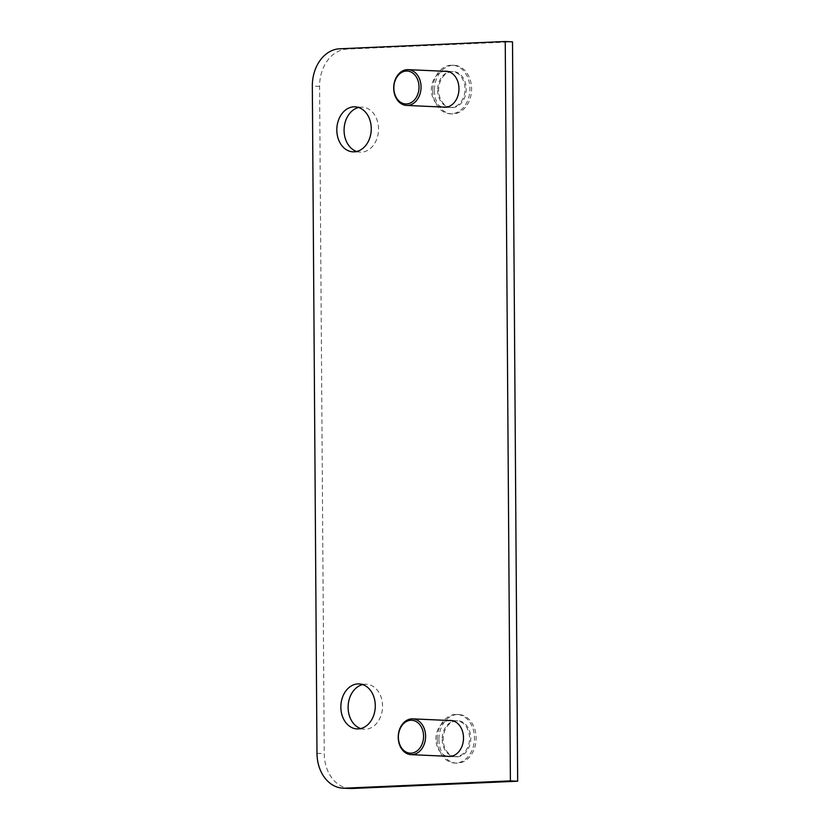 <?xml version="1.0" encoding="UTF-8"?>
<svg xmlns="http://www.w3.org/2000/svg" width="830" height="830" viewBox="0 0 830 830"><rect width="100%" height="100%" fill="white"/><g stroke="black" fill="none" stroke-linecap="round" stroke-linejoin="round"><path stroke-width="0.62" stroke-dasharray="4.15 3.11" d="M457.102 756.825A18.052 13.788 -87.4 0 0 470.766 738.793A18.052 13.788 -87.4 0 0 457.787 720.751A18.052 13.788 -87.4 0 0 443.199 738.161A18.052 13.788 -87.4 0 0 456.168 756.815A18.052 13.788 -87.4 0 0 457.102 756.825M452.568 107.599A18.052 13.788 -87.4 0 0 466.232 89.578A18.052 13.788 -87.4 0 0 453.253 71.536A18.052 13.788 -87.4 0 0 438.665 88.945A18.052 13.788 -87.4 0 0 451.634 107.599A18.052 13.788 -87.4 0 0 452.568 107.599M360.708 728.574A22.524 17.212 -87.4 0 0 364.318 729.248A22.524 17.212 -87.4 0 0 365.49 729.248A22.524 17.212 -87.4 0 0 382.547 706.745A22.524 17.212 -87.4 0 0 366.341 684.231A22.524 17.212 -87.4 0 0 362.689 684.584M356.682 151.496A22.524 17.212 -87.4 0 0 360.293 152.16A22.524 17.212 -87.4 0 0 361.455 152.16A22.524 17.212 -87.4 0 0 378.522 129.667A22.524 17.212 -87.4 0 0 362.316 107.153A22.524 17.212 -87.4 0 0 358.664 107.495M350.219 788.5A36.105 27.577 92.6 0 1 324.25 753.65L319.592 86.393A36.105 27.577 92.6 0 1 346.94 49.115L512.504 41.832M447.163 756.265A18.052 13.788 92.6 0 1 435.937 737.839A18.052 13.788 92.6 0 1 448.781 720.492M442.639 107.049A18.052 13.788 92.6 0 1 431.403 88.623A18.052 13.788 92.6 0 1 444.247 71.276M437.638 90.117A17.907 13.674 -87.4 0 0 450.524 107.412A17.907 13.674 -87.4 0 0 464.987 90.138A17.907 13.674 -87.4 0 0 452.132 71.629A17.907 13.674 -87.4 0 0 437.638 90.117M432.731 90.335A24.329 18.582 -87.4 0 0 450.233 113.824A24.329 18.582 -87.4 0 0 469.894 90.356A24.329 18.582 -87.4 0 0 452.423 65.207A24.329 18.582 -87.4 0 0 432.731 90.335M434.401 90.408A24.329 18.582 -87.4 0 0 451.904 113.907A24.329 18.582 -87.4 0 0 471.565 90.428A24.329 18.582 -87.4 0 0 454.093 65.29A24.329 18.582 -87.4 0 0 434.401 90.408M442.172 739.343A17.907 13.674 -87.4 0 0 455.048 756.628A17.907 13.674 -87.4 0 0 469.521 739.354A17.907 13.674 -87.4 0 0 456.666 720.845A17.907 13.674 -87.4 0 0 442.172 739.343M437.265 739.551A24.329 18.582 -87.4 0 0 454.767 763.05A24.329 18.582 -87.4 0 0 474.428 739.572A24.329 18.582 -87.4 0 0 456.957 714.423A24.329 18.582 -87.4 0 0 437.265 739.551M438.935 739.634A24.329 18.582 -87.4 0 0 456.438 763.123A24.329 18.582 -87.4 0 0 476.098 739.644A24.329 18.582 -87.4 0 0 458.627 714.505A24.329 18.582 -87.4 0 0 438.935 739.634M316.987 753.318L324.25 753.65M346.94 49.115L339.678 48.783M319.592 86.393L312.329 86.071M448.895 756.493L456.168 756.815M450.524 720.43L457.787 720.751M444.372 107.278L451.634 107.599M445.99 71.204L453.253 71.536M357.056 728.916L364.318 729.248M359.079 683.91L366.341 684.231M353.02 151.838L360.293 152.16M355.053 106.821L362.316 107.153M452.132 71.629L447.723 71.432M450.524 107.412L446.115 107.205M454.093 65.29L452.423 65.207M451.904 113.907L450.233 113.824M456.666 720.845L452.257 720.648M455.048 756.628L450.649 756.431M458.627 714.505L456.957 714.423M456.438 763.123L454.767 763.05"/><path stroke-width="1.25" d="M362.689 684.584A22.524 17.212 -87.4 0 0 348.144 705.967A22.524 17.212 -87.4 0 0 360.708 728.574M358.664 107.495A22.524 17.212 -87.4 0 0 344.108 128.889A22.524 17.212 -87.4 0 0 356.682 151.496M505.242 41.5L512.504 41.832L517.671 781.217L352.096 788.5A36.105 27.577 92.6 0 1 350.219 788.5L342.956 788.168A36.105 27.577 92.6 0 1 316.987 753.318L312.329 86.071A36.105 27.577 92.6 0 1 339.678 48.783L505.242 41.5L510.409 780.885L344.834 788.168A36.105 27.577 92.6 0 1 342.956 788.168M448.781 720.492A18.052 13.788 92.6 0 1 450.524 720.43A18.052 13.788 92.6 0 1 463.503 738.461A18.052 13.788 92.6 0 1 449.839 756.493A18.052 13.788 92.6 0 1 448.895 756.493A18.052 13.788 92.6 0 1 447.163 756.265M444.247 71.276A18.052 13.788 92.6 0 1 445.99 71.204A18.052 13.788 92.6 0 1 458.969 89.246A18.052 13.788 92.6 0 1 445.305 107.278A18.052 13.788 92.6 0 1 444.372 107.278A18.052 13.788 92.6 0 1 442.639 107.049M358.228 728.916A22.524 17.212 92.6 0 1 357.056 728.916A22.524 17.212 92.6 0 1 340.881 705.635A22.524 17.212 92.6 0 1 359.079 683.91A22.524 17.212 92.6 0 1 375.285 706.423A22.524 17.212 92.6 0 1 358.228 728.916M354.192 151.838A22.524 17.212 92.6 0 1 353.02 151.838A22.524 17.212 92.6 0 1 336.845 128.557A22.524 17.212 92.6 0 1 355.053 106.821A22.524 17.212 92.6 0 1 371.249 129.335A22.524 17.212 92.6 0 1 354.192 151.838M517.671 781.217L510.409 780.885M393.69 88.136A17.907 13.674 92.6 0 1 408.184 69.647A17.907 13.674 92.6 0 1 421.059 86.932A17.907 13.674 92.6 0 1 406.565 105.431A17.907 13.674 92.6 0 1 393.69 88.136M419.026 86.943A16.465 12.575 92.6 0 1 400.247 102.017A16.465 12.575 92.6 0 1 400.05 73.528A16.465 12.575 92.6 0 1 419.026 86.943M398.224 737.362A17.907 13.674 92.6 0 1 412.718 718.863A17.907 13.674 92.6 0 1 425.593 736.148A17.907 13.674 92.6 0 1 411.099 754.646A17.907 13.674 92.6 0 1 398.224 737.362M423.559 736.158A16.465 12.575 92.6 0 1 404.781 751.233A16.465 12.575 92.6 0 1 404.584 722.743A16.465 12.575 92.6 0 1 423.559 736.158M352.096 788.5L344.834 788.168M447.723 71.432L408.184 69.647M446.115 107.205L406.565 105.431M452.257 720.648L412.718 718.863M450.649 756.431L411.099 754.646"/></g></svg>
